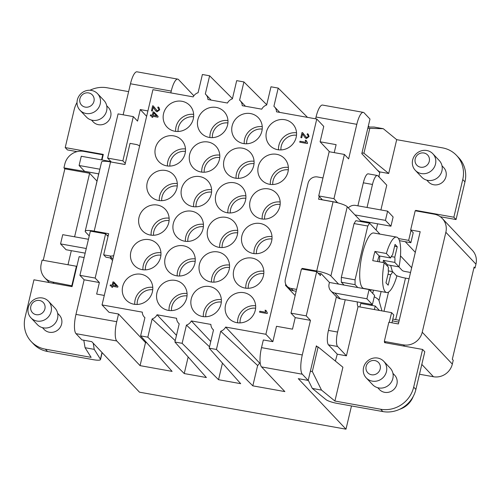 <?xml version="1.0" encoding="UTF-8"?>
<svg xmlns="http://www.w3.org/2000/svg" width="501" height="501" viewBox="0 0 501 501"><rect width="100%" height="100%" fill="white"/><g stroke="black" fill="none" stroke-linecap="round" stroke-linejoin="round"><path stroke-width="0.75" d="M232.445 98.609L209.625 75.789L205.316 94.006A8.047 7.59 136.6 0 1 205.955 94.608A8.047 7.59 136.6 0 1 207.94 99.53L227.473 103.031A8.047 7.59 136.6 0 1 232.389 98.854L236.691 80.642L243.912 81.932L239.61 100.15A8.047 7.59 136.6 0 1 240.248 100.751A8.047 7.59 136.6 0 1 242.227 105.673L261.766 109.174A8.047 7.59 136.6 0 1 266.676 104.997L270.985 86.786L278.205 88.082L273.903 106.293A8.047 7.59 -43.4 0 1 274.542 106.895A8.047 7.59 -43.4 0 1 276.521 111.817L316.77 119.031L265.887 334.28L272.857 341.663L263.332 339.96L261.516 347.644L302.285 354.952L310.463 320.358L306.243 315.887L316.695 271.686L301.452 268.956L291.006 313.156L295.221 317.628L292.496 329.157L276.496 326.289L272.857 341.663M110.195 257.946L112.562 260.451M118.549 314.014L109.024 312.311L102.047 304.927L142.297 312.136A8.047 7.59 -43.4 0 0 144.282 317.058A8.047 7.59 -43.4 0 0 144.921 317.659L140.612 335.877L172.094 371.385L140.067 365.642L116.764 340.968A16.095 4.384 -79.8 0 1 116.727 321.705L118.549 314.014L145.515 342.584L140.067 365.642M123.14 114.804L130.479 83.773A16.095 4.384 100.2 0 1 136.986 71.818L177.755 79.12A16.095 4.384 100.2 0 1 178.55 79.59L193.856 95.797M177.755 79.12A16.095 4.384 100.2 0 0 171.248 91.076L170.822 92.879M209.625 75.789L202.398 74.499L198.095 92.71A8.047 7.59 136.6 0 0 193.179 96.887L152.93 89.673L102.047 304.927M104.289 295.433L96.655 294.068L99.38 282.533L95.159 278.068L105.605 233.861L90.368 231.13L79.916 275.337L84.137 279.802L75.958 314.396L116.727 321.705M222.45 363.112L218.53 379.702L182.126 343.31L186.435 325.099A8.047 7.59 -43.4 0 0 191.344 320.928L210.771 341.5M209.518 346.805L186.435 325.099M188.163 356.969L184.236 373.558L206.387 377.529L174.905 342.02L179.214 323.803A8.047 7.59 -43.4 0 1 178.569 323.208A8.047 7.59 -43.4 0 1 176.59 318.279L157.057 314.778L176.484 335.357M230.285 212.969A13.677 12.901 136.6 0 1 230.623 209.13A13.677 12.901 136.6 0 1 245.859 198.264M227.917 122.933A13.677 12.901 -43.4 0 0 212.687 133.798A13.677 12.901 -43.4 0 0 212.349 137.637M209.944 137.531A15.688 14.798 136.6 0 1 210.326 132.972A15.688 14.798 136.6 0 1 227.949 120.522M184.236 373.558L147.833 337.167L152.141 318.955A8.047 7.59 -43.4 0 0 157.057 314.778M175.225 340.661L152.141 318.955M379.138 177.085L379.257 176.602L378.875 176.534L379.783 172.695L361.803 153.65L369.982 119.056L364.108 112.838A16.095 4.384 100.2 0 0 363.313 112.368L322.544 105.066A16.095 4.384 100.2 0 0 316.037 117.021L315.611 118.818M265.887 334.28L225.638 327.072L259.581 363.018A8.047 7.59 136.6 0 1 257.633 365.511L252.823 385.851L284.856 391.588L261.553 366.907A16.095 4.384 -79.8 0 1 261.516 347.644M255.266 310.338A15.688 14.798 136.6 0 1 244.137 322.199A15.688 14.798 136.6 0 1 228.995 318.448A15.688 14.798 136.6 0 1 225.544 305.015A15.688 14.798 136.6 0 1 236.672 293.154A15.688 14.798 136.6 0 1 251.809 296.905A15.688 14.798 136.6 0 1 255.266 310.338M237.637 322.788A15.688 14.798 136.6 0 1 238.019 318.229A15.688 14.798 136.6 0 1 255.648 305.785M213.489 330.009L212.862 329.351A8.047 7.59 -43.4 0 1 210.883 324.423L191.344 320.928M146.755 342.803L145.515 342.584M257.633 365.511L220.722 331.242L216.419 349.46L252.823 385.851M225.638 327.072A8.047 7.59 136.6 0 1 220.722 331.242M195.208 261.309A13.677 12.901 -43.4 0 0 179.978 272.175A13.677 12.901 -43.4 0 0 179.634 276.013M279.796 206.556A15.688 14.798 136.6 0 1 268.668 218.417A15.688 14.798 136.6 0 1 253.531 214.666A15.688 14.798 136.6 0 1 250.074 201.233A15.688 14.798 136.6 0 1 261.203 189.372A15.688 14.798 136.6 0 1 276.345 193.123A15.688 14.798 136.6 0 1 279.796 206.556M262.173 219.006A15.688 14.798 136.6 0 1 262.555 214.447A15.688 14.798 136.6 0 1 280.178 202.003M296.154 137.368A15.688 14.798 136.6 0 1 285.025 149.229A15.688 14.798 136.6 0 1 269.882 145.478A15.688 14.798 136.6 0 1 266.432 132.045A15.688 14.798 136.6 0 1 277.56 120.184A15.688 14.798 136.6 0 1 292.703 123.935A15.688 14.798 136.6 0 1 296.154 137.368M278.525 149.818A15.688 14.798 136.6 0 1 278.907 145.259A15.688 14.798 136.6 0 1 296.536 132.815M287.975 171.962A15.688 14.798 136.6 0 1 276.846 183.823A15.688 14.798 136.6 0 1 261.704 180.072A15.688 14.798 136.6 0 1 258.253 166.639A15.688 14.798 136.6 0 1 269.381 154.778A15.688 14.798 136.6 0 1 284.524 158.529A15.688 14.798 136.6 0 1 287.975 171.962M270.346 184.412A15.688 14.798 136.6 0 1 270.728 179.853A15.688 14.798 136.6 0 1 288.357 167.409M227.567 125.081A15.688 14.798 136.6 0 1 216.438 136.942A15.688 14.798 136.6 0 1 201.302 133.191A15.688 14.798 136.6 0 1 197.851 119.758A15.688 14.798 136.6 0 1 208.98 107.897A15.688 14.798 136.6 0 1 224.116 111.648A15.688 14.798 136.6 0 1 227.567 125.081M238.463 178.375A13.677 12.901 136.6 0 1 238.802 174.536A13.677 12.901 136.6 0 1 254.032 163.67M322.97 177.943L317.49 176.959A8.047 7.59 -43.4 0 0 308.052 183.285L285.332 279.376A8.047 7.59 -43.4 0 0 287.104 286.265A8.047 7.59 -43.4 0 0 291.137 288.432L296.617 289.409M240.042 322.894A13.677 12.901 136.6 0 1 240.386 319.056A13.677 12.901 136.6 0 1 255.616 308.19M205.748 316.751A13.677 12.901 136.6 0 1 206.093 312.912A13.677 12.901 136.6 0 1 221.323 302.047M203.343 316.645A15.688 14.798 136.6 0 1 203.725 312.085A15.688 14.798 136.6 0 1 221.354 299.642M473.94 267.803L475.042 268.004L475.95 264.159L445.859 232.289L422.237 332.226A16.095 15.18 136.6 0 1 403.361 344.87L404.639 346.222M422.237 332.226L452.328 364.095L453.236 360.25L452.315 359.28L474.121 267.027L475.042 268.004M237.324 235.007A15.688 14.798 136.6 0 1 226.195 246.868A15.688 14.798 136.6 0 1 211.059 243.117A15.688 14.798 136.6 0 1 207.608 229.683A15.688 14.798 136.6 0 1 218.737 217.822A15.688 14.798 136.6 0 1 233.873 221.574A15.688 14.798 136.6 0 1 237.324 235.007M219.701 247.456A15.688 14.798 136.6 0 1 220.083 242.897A15.688 14.798 136.6 0 1 237.712 230.454M256.399 253.706A13.677 12.901 136.6 0 1 256.737 249.867A13.677 12.901 136.6 0 1 271.968 239.002M253.994 253.6A15.688 14.798 136.6 0 1 254.376 249.041A15.688 14.798 136.6 0 1 271.999 236.597M246.636 143.781A13.677 12.901 136.6 0 1 246.98 139.942A13.677 12.901 136.6 0 1 262.211 129.076M76.785 266.645L76.415 266.256L42.122 260.113L41.214 263.958A16.095 15.18 -43.4 0 0 44.752 277.736A16.095 15.18 -43.4 0 0 52.818 282.063L72.238 285.864L79.145 256.65L84.124 257.545M219.745 157.527A13.677 12.901 -43.4 0 0 204.508 168.392A13.677 12.901 -43.4 0 0 204.17 172.231M201.765 172.125A15.688 14.798 136.6 0 1 202.147 167.566A15.688 14.798 136.6 0 1 219.776 155.116M222.106 247.563A13.677 12.901 136.6 0 1 222.45 243.724A13.677 12.901 136.6 0 1 237.681 232.859M272.751 184.518A13.677 12.901 136.6 0 1 273.095 180.679A13.677 12.901 136.6 0 1 288.325 169.814M160.564 257.314A15.688 14.798 136.6 0 1 149.436 269.175A15.688 14.798 136.6 0 1 134.299 265.424A15.688 14.798 136.6 0 1 130.849 251.99A15.688 14.798 136.6 0 1 141.977 240.129A15.688 14.798 136.6 0 1 157.114 243.881A15.688 14.798 136.6 0 1 160.564 257.314M142.942 269.763A15.688 14.798 136.6 0 1 143.324 265.204A15.688 14.798 136.6 0 1 160.946 252.755M259.581 363.018L260.232 363.137M193.63 116.789A13.677 12.901 -43.4 0 0 178.4 127.655A13.677 12.901 -43.4 0 0 178.055 131.494M175.651 131.381A15.688 14.798 136.6 0 1 176.033 126.828A15.688 14.798 136.6 0 1 193.662 114.378M264.572 219.112A13.677 12.901 136.6 0 1 264.916 215.273A13.677 12.901 136.6 0 1 280.147 204.408M220.972 304.195A15.688 14.798 136.6 0 1 209.844 316.056A15.688 14.798 136.6 0 1 194.701 312.305A15.688 14.798 136.6 0 1 191.25 298.872A15.688 14.798 136.6 0 1 202.379 287.01A15.688 14.798 136.6 0 1 217.522 290.762A15.688 14.798 136.6 0 1 220.972 304.195M185.101 153.531A15.688 14.798 136.6 0 1 173.972 165.393A15.688 14.798 136.6 0 1 158.83 161.641A15.688 14.798 136.6 0 1 155.379 148.208A15.688 14.798 136.6 0 1 166.507 136.347A15.688 14.798 136.6 0 1 181.644 140.098A15.688 14.798 136.6 0 1 185.101 153.531M167.472 165.981A15.688 14.798 136.6 0 1 167.854 161.422A15.688 14.798 136.6 0 1 185.483 148.972M185.451 151.383A13.677 12.901 -43.4 0 0 170.221 162.249A13.677 12.901 -43.4 0 0 169.877 166.088M236.059 178.268A15.688 14.798 136.6 0 1 236.441 173.709A15.688 14.798 136.6 0 1 254.063 161.266M177.273 185.977A13.677 12.901 -43.4 0 0 162.042 196.843A13.677 12.901 -43.4 0 0 161.698 200.682M263.795 273.596A13.677 12.901 -43.4 0 0 248.559 284.462A13.677 12.901 -43.4 0 0 248.22 288.3M203.387 226.715A13.677 12.901 -43.4 0 0 188.157 237.58A13.677 12.901 -43.4 0 0 187.812 241.419M266.739 104.753L243.912 81.932M187.03 295.903A13.677 12.901 -43.4 0 0 171.799 306.769A13.677 12.901 -43.4 0 0 171.455 310.607M271.617 241.15A15.688 14.798 136.6 0 1 260.489 253.011A15.688 14.798 136.6 0 1 245.352 249.26A15.688 14.798 136.6 0 1 241.902 235.827A15.688 14.798 136.6 0 1 253.03 223.966A15.688 14.798 136.6 0 1 268.167 227.717A15.688 14.798 136.6 0 1 271.617 241.15M227.88 212.862A15.688 14.798 136.6 0 1 228.262 208.303A15.688 14.798 136.6 0 1 245.885 195.86M211.215 194.269A15.688 14.798 136.6 0 1 200.087 206.13A15.688 14.798 136.6 0 1 184.944 202.379A15.688 14.798 136.6 0 1 181.494 188.946A15.688 14.798 136.6 0 1 192.622 177.085A15.688 14.798 136.6 0 1 207.758 180.836A15.688 14.798 136.6 0 1 211.215 194.269M193.586 206.719A15.688 14.798 136.6 0 1 193.968 202.16A15.688 14.798 136.6 0 1 211.597 189.716M152.742 289.76A13.677 12.901 -43.4 0 0 137.506 300.625A13.677 12.901 -43.4 0 0 137.168 304.464M134.763 304.357A15.688 14.798 136.6 0 1 135.145 299.798A15.688 14.798 136.6 0 1 152.767 287.349M176.922 188.125A15.688 14.798 136.6 0 1 165.793 199.987A15.688 14.798 136.6 0 1 150.651 196.235A15.688 14.798 136.6 0 1 147.2 182.802A15.688 14.798 136.6 0 1 158.329 170.941A15.688 14.798 136.6 0 1 173.471 174.692A15.688 14.798 136.6 0 1 176.922 188.125M159.293 200.575A15.688 14.798 136.6 0 1 159.675 196.016A15.688 14.798 136.6 0 1 177.304 183.566M245.816 288.194A15.688 14.798 136.6 0 1 246.198 283.635A15.688 14.798 136.6 0 1 263.827 271.191M280.929 149.924A13.677 12.901 136.6 0 1 281.274 146.085A13.677 12.901 136.6 0 1 296.504 135.22M160.915 255.166A13.677 12.901 -43.4 0 0 145.685 266.031A13.677 12.901 -43.4 0 0 145.346 269.87M261.86 131.224A15.688 14.798 136.6 0 1 250.732 143.086A15.688 14.798 136.6 0 1 235.589 139.334A15.688 14.798 136.6 0 1 232.138 125.901A15.688 14.798 136.6 0 1 243.267 114.04A15.688 14.798 136.6 0 1 258.41 117.791A15.688 14.798 136.6 0 1 261.86 131.224M245.503 200.413A15.688 14.798 136.6 0 1 234.374 212.274A15.688 14.798 136.6 0 1 219.238 208.522A15.688 14.798 136.6 0 1 215.787 195.089A15.688 14.798 136.6 0 1 226.915 183.228A15.688 14.798 136.6 0 1 242.052 186.979A15.688 14.798 136.6 0 1 245.503 200.413M186.679 298.051A15.688 14.798 136.6 0 1 175.55 309.912A15.688 14.798 136.6 0 1 160.414 306.161A15.688 14.798 136.6 0 1 156.957 292.728A15.688 14.798 136.6 0 1 168.085 280.867A15.688 14.798 136.6 0 1 183.228 284.618A15.688 14.798 136.6 0 1 186.679 298.051M194.858 263.457A15.688 14.798 136.6 0 1 183.729 275.318A15.688 14.798 136.6 0 1 168.586 271.567A15.688 14.798 136.6 0 1 165.136 258.134A15.688 14.798 136.6 0 1 176.264 246.273A15.688 14.798 136.6 0 1 191.407 250.024A15.688 14.798 136.6 0 1 194.858 263.457M193.273 118.937A15.688 14.798 136.6 0 1 182.145 130.799A15.688 14.798 136.6 0 1 167.008 127.047A15.688 14.798 136.6 0 1 163.558 113.614A15.688 14.798 136.6 0 1 174.686 101.753A15.688 14.798 136.6 0 1 189.823 105.504A15.688 14.798 136.6 0 1 193.273 118.937M152.385 291.908A15.688 14.798 136.6 0 1 141.257 303.769A15.688 14.798 136.6 0 1 126.12 300.018A15.688 14.798 136.6 0 1 122.67 286.585A15.688 14.798 136.6 0 1 133.798 274.723A15.688 14.798 136.6 0 1 148.935 278.475A15.688 14.798 136.6 0 1 152.385 291.908M203.037 228.863A15.688 14.798 136.6 0 1 191.908 240.724A15.688 14.798 136.6 0 1 176.765 236.973A15.688 14.798 136.6 0 1 173.315 223.54A15.688 14.798 136.6 0 1 184.443 211.679A15.688 14.798 136.6 0 1 199.586 215.43A15.688 14.798 136.6 0 1 203.037 228.863M168.743 222.72A15.688 14.798 136.6 0 1 157.615 234.581A15.688 14.798 136.6 0 1 142.472 230.829A15.688 14.798 136.6 0 1 139.021 217.396A15.688 14.798 136.6 0 1 150.15 205.535A15.688 14.798 136.6 0 1 165.292 209.286A15.688 14.798 136.6 0 1 168.743 222.72M219.388 159.675A15.688 14.798 136.6 0 1 208.259 171.536A15.688 14.798 136.6 0 1 193.123 167.785A15.688 14.798 136.6 0 1 189.672 154.352A15.688 14.798 136.6 0 1 200.801 142.491A15.688 14.798 136.6 0 1 215.937 146.242A15.688 14.798 136.6 0 1 219.388 159.675M253.681 165.818A15.688 14.798 136.6 0 1 242.553 177.68A15.688 14.798 136.6 0 1 227.416 173.928A15.688 14.798 136.6 0 1 223.96 160.495A15.688 14.798 136.6 0 1 235.094 148.634A15.688 14.798 136.6 0 1 250.231 152.385A15.688 14.798 136.6 0 1 253.681 165.818M229.151 269.601A15.688 14.798 136.6 0 1 218.023 281.462A15.688 14.798 136.6 0 1 202.88 277.711A15.688 14.798 136.6 0 1 199.429 264.277A15.688 14.798 136.6 0 1 210.558 252.416A15.688 14.798 136.6 0 1 225.7 256.168A15.688 14.798 136.6 0 1 229.151 269.601M263.438 275.744A15.688 14.798 136.6 0 1 252.31 287.605A15.688 14.798 136.6 0 1 237.173 283.854A15.688 14.798 136.6 0 1 233.723 270.421A15.688 14.798 136.6 0 1 244.851 258.56A15.688 14.798 136.6 0 1 259.988 262.311A15.688 14.798 136.6 0 1 263.438 275.744M174.905 342.02L182.126 343.31M212.862 329.351A8.047 7.59 -43.4 0 0 213.501 329.946L209.199 348.164L216.419 349.46M140.612 335.877L147.833 337.167M306.155 140.38L307.545 142.942L307.401 143.549L299.748 142.178L299.974 141.238L305.936 142.303L305.253 140.217L306.155 140.38M265.749 312.292L265.067 310.2L265.975 310.363L267.359 312.925L267.215 313.538L259.568 312.167L259.794 311.221L265.762 312.298L265.079 310.213L265.975 310.37M153.306 106.012L157.258 110.865L158.923 109.656L158.454 108.304L157.746 107.884L158.078 106.926L158.949 107.483L159.687 109.819L157.007 111.836L155.723 110.959L153.262 107.245L152.367 111.015L151.471 110.853L152.667 105.774A1.728 1.635 136.6 0 1 153.293 105.999L153.306 106.012A1.728 1.635 136.6 0 0 152.68 105.786L151.477 110.859M153.319 107.308L155.73 110.965M158.097 116.426L157.915 117.203L152.974 116.313L152.73 117.353L151.872 117.196L152.116 116.163L150.294 115.837L150.513 114.892L152.342 115.217L153.124 111.886L153.989 112.036L158.097 116.426M300.838 137.618L302.04 132.546A1.728 1.635 136.6 0 1 302.667 132.771L306.618 137.625L308.284 136.416L307.814 135.063L307.107 134.644L307.439 133.686L308.309 134.249L309.048 136.579L306.368 138.595L305.084 137.719L302.623 134.011L301.727 137.775L300.832 137.618L302.028 132.533A1.728 1.635 136.6 0 1 302.654 132.765L303.105 133.153M302.679 134.068L305.09 137.725M111.961 286.152L110.139 285.827L110.364 284.881L112.186 285.207L112.975 281.875L113.833 282.032L117.942 286.415L117.76 287.192L112.819 286.309L112.575 287.342L111.717 287.192L111.961 286.152L111.729 287.192M211.566 192.121A13.677 12.901 -43.4 0 0 196.336 202.986A13.677 12.901 -43.4 0 0 195.991 206.825M307.508 117.366L278.205 88.082M169.094 220.572A13.677 12.901 -43.4 0 0 153.863 231.437A13.677 12.901 -43.4 0 0 153.519 235.276M151.114 235.169A15.688 14.798 136.6 0 1 151.502 230.61A15.688 14.798 136.6 0 1 169.125 218.16M229.502 267.453A13.677 12.901 -43.4 0 0 214.271 278.318A13.677 12.901 -43.4 0 0 213.927 282.157M329.545 151.784L320.108 141.789L323.746 126.415L316.77 119.031M285.752 284.224L285.482 285.345L295.158 295.59M177.229 275.907A15.688 14.798 136.6 0 1 177.617 271.348A15.688 14.798 136.6 0 1 195.24 258.904M185.408 241.313A15.688 14.798 136.6 0 1 185.79 236.754A15.688 14.798 136.6 0 1 203.419 224.31M244.231 143.674A15.688 14.798 136.6 0 1 244.62 139.115A15.688 14.798 136.6 0 1 262.242 126.672M169.056 310.501A15.688 14.798 136.6 0 1 169.438 305.942A15.688 14.798 136.6 0 1 187.061 293.498M218.53 379.702L240.68 383.672L209.199 348.164M211.522 282.05A15.688 14.798 136.6 0 1 211.904 277.491A15.688 14.798 136.6 0 1 229.533 265.048M285.482 285.345L286.497 285.526M98.277 173.766L63.928 167.86L64.836 164.015A16.095 15.18 136.6 0 1 83.717 151.371L102.768 154.784L103.131 155.178L103.312 154.408L65.211 147.582L74.117 109.913A28.162 26.566 -43.4 0 1 77.022 102.467M441.995 165.787L443.692 167.585A10.458 9.863 136.6 0 1 445.99 176.54A10.458 9.863 136.6 0 1 438.575 184.449A10.458 9.863 136.6 0 1 428.48 181.951L426.783 180.153M367.039 207.464L372.481 184.449A12.068 3.288 -79.8 0 1 377.359 175.488A12.068 3.288 -79.8 0 1 377.954 175.832L386.766 185.163L380.904 209.944M377.629 223.815L376.145 230.091M408.666 240.367L410.864 242.703L413.225 232.708L411.027 230.379L408.666 240.367L398.477 238.545M453.856 217.215L456.054 219.544L464.959 181.876A28.162 26.566 -43.4 0 0 458.766 157.765L456.561 155.435A28.162 26.566 -43.4 0 1 462.755 179.546L453.856 217.215L415.749 210.389L415.642 210.846M456.561 155.435A28.162 26.566 -43.4 0 0 442.446 147.858L396.692 139.66L388.695 173.49L363.926 153.225L361.972 152.918M377.172 169.927L379.514 171.843L388.695 173.49M379.514 171.843L379.407 172.294M432.845 153.751L439.264 160.552A12.068 11.385 136.6 0 1 441.92 170.891A12.068 11.385 136.6 0 1 433.359 180.009A12.068 11.385 136.6 0 1 421.717 177.129L415.291 170.321A12.068 11.385 136.6 0 1 412.636 159.988A12.068 11.385 136.6 0 1 421.197 150.87A12.068 11.385 136.6 0 1 432.845 153.751A12.068 11.385 136.6 0 1 435.501 164.084A12.068 11.385 136.6 0 1 426.94 173.208A12.068 11.385 136.6 0 1 415.291 170.321M415.204 158.836A7.421 7.001 136.6 0 1 423.909 152.999A7.421 7.001 136.6 0 1 429.263 161.353A7.421 7.001 136.6 0 1 420.558 167.19A7.421 7.001 136.6 0 1 415.204 158.836M360.457 220.741L354.952 214.91L385.438 220.371L390.943 226.201L360.457 220.741L361.34 221.68M335.376 361.058L337.273 354.188L328.468 344.857A12.068 3.288 -79.8 0 1 328.443 330.416L337.586 332.05L345.227 299.748M336.403 296.755L328.443 330.416M316.695 271.686L320.364 275.569L320.815 273.646L321.197 273.715L329.458 282.464L329.088 283.998A8.047 7.59 136.6 0 0 330.86 290.887L336.365 296.717A8.047 7.59 -43.4 0 0 340.398 298.884L372.406 304.614L374.585 295.39L369.08 289.559L366.901 298.784L372.406 304.614M357.896 205.823L363.338 182.809A12.068 3.288 -79.8 0 1 368.216 173.847L377.359 175.488M416.293 210.965L415.749 210.389M440.279 216.72L456.054 219.544M379.194 176.872L378.875 176.534M396.692 139.66L383.296 128.707L374.115 127.06L368.091 127.047M367.79 128.312L383.296 128.707M369.732 128.669L363.926 153.225M445.859 232.289A16.095 15.18 -43.4 0 0 442.32 218.511A16.095 15.18 -43.4 0 0 434.254 214.184L415.204 210.771L410.657 229.984L420.182 231.694L398.376 323.947L388.851 322.237L384.311 341.457L403.361 344.87M374.247 296.817A25.745 4.891 13.3 0 1 378.981 300.531L381.111 291.532M396.322 275.563A10.458 1.985 -166.7 0 0 405.497 278.111L409.06 278.75M390.63 265.386L392.421 271.598M359.931 306.963L360.764 303.437L375.243 306.036L374.41 309.555M379.414 310.451L375.243 306.036M415.893 389.44L424.798 351.771L422.593 349.441L413.688 387.11L415.893 389.44A28.162 26.566 -43.4 0 1 382.864 411.572L337.104 403.374A9.657 1.835 -166.7 0 1 326.001 399.623L312.33 388.438L308.247 380.19M399.623 409.304A20.716 19.545 -43.4 0 0 413.106 396.748L413.087 396.711M316.181 346.642L318.129 346.955L342.903 367.214L334.906 401.038L380.66 409.236A28.162 26.566 -43.4 0 0 413.688 387.11M392.928 373.351L394.625 375.149A10.458 9.863 136.6 0 1 396.924 384.104A10.458 9.863 136.6 0 1 389.509 392.014A10.458 9.863 136.6 0 1 379.414 389.515L377.716 387.718M389.29 322.318L391.582 312.63L358.052 306.625L346.423 355.823L337.611 346.498A12.068 3.288 -79.8 0 1 337.586 332.05M337.273 354.188L346.423 355.823M385.588 342.809L384.674 341.845L384.492 342.615L422.593 349.441M383.779 361.315L390.198 368.116A12.068 11.385 136.6 0 1 392.853 378.455A12.068 11.385 136.6 0 1 384.292 387.574A12.068 11.385 136.6 0 1 372.65 384.693L366.225 377.892A12.068 11.385 136.6 0 1 363.569 367.552A12.068 11.385 136.6 0 1 372.13 358.434A12.068 11.385 136.6 0 1 383.779 361.315A12.068 11.385 136.6 0 1 386.434 371.654A12.068 11.385 136.6 0 1 377.873 380.773A12.068 11.385 136.6 0 1 366.225 377.892M366.137 366.4A7.421 7.001 136.6 0 1 374.842 360.57A7.421 7.001 136.6 0 1 380.196 368.918A7.421 7.001 136.6 0 1 371.492 374.754A7.421 7.001 136.6 0 1 366.137 366.4M357.313 301.915A8.047 2.192 100.2 0 0 358.052 306.625M391.582 312.63L393.786 314.966L391.932 322.788M31.244 341.588A28.162 26.566 -43.4 0 0 45.359 349.159L47.564 351.495A28.162 26.566 -43.4 0 1 33.448 343.918L31.244 341.588A28.162 26.566 -43.4 0 1 25.05 317.477L33.955 279.808L72.056 286.635L72.238 285.864M368.329 126.027L369.3 127.047M410.864 242.703L399.441 240.655M415.304 252.341L405.253 241.695M411.672 267.716L400.462 255.848M411.027 230.379L410.657 229.984M384.674 341.845L384.311 341.457M452.328 364.095A16.095 15.18 136.6 0 1 433.453 376.739L419.487 374.241M344.406 154.446L329.163 151.715L318.717 195.922L333.96 198.653L344.406 154.446L348.627 158.917L356.806 124.323A16.095 4.384 100.2 0 1 363.313 112.368M333.96 198.653L337.574 202.773M261.553 366.907L302.322 374.216A16.095 4.384 -79.8 0 1 302.285 354.952M302.322 374.216L308.19 380.434L316.369 345.84L317.302 346.824M320.108 141.789L336.115 144.657L334.23 152.623M337.624 202.536L322.387 199.805L318.717 195.922M310.463 320.358L295.221 317.628M291.006 313.156L306.243 315.887M318.085 273.158L320.815 273.646M308.19 380.434L298.283 378.656L345.991 429.182L351.483 405.948M334.906 401.038L321.51 390.085L312.33 371.51L310.363 371.247M321.51 390.085L312.33 388.438M318.129 346.955L312.33 371.51M287.104 286.265L289.309 288.595A8.047 7.59 -43.4 0 0 293.342 290.762L296.179 291.269M329.458 282.464L338.601 284.098L330.892 275.938L347.249 206.75A12.068 2.292 -166.7 0 0 333.065 201.784L318.586 199.191L319.231 196.467M302.072 269.062L302.235 268.379L316.707 270.978A12.068 2.292 13.3 0 1 330.892 275.938M302.235 268.379L303.042 269.237M330.86 290.887A8.047 7.59 136.6 0 0 334.893 293.054L366.901 298.784M338.601 284.098L369.08 289.559M379.933 234.105L369.6 223.158L355.879 220.697L354.057 223.571L341.331 277.385L341.344 282.201L344.062 285.082M363.582 222.081L363.757 221.336M347.249 206.75L354.952 214.91M370.702 291.275L371.066 289.735M369.6 223.158L367.772 226.026L355.052 279.84L355.059 284.656L357.777 287.536M399.028 266.895L387.599 264.847L383.365 260.363L394.794 262.411L399.028 266.895A28.162 7.672 100.2 0 0 397.969 237.9A28.162 7.672 100.2 0 0 396.579 237.086L373.715 232.99A28.162 7.672 100.2 0 0 361.728 256.612A28.162 7.672 100.2 0 0 362.392 287.618A28.162 7.672 100.2 0 0 363.782 288.426L386.647 292.528A28.162 7.672 100.2 0 0 396.848 276.12L392.615 271.636L388.3 270.859M377.535 261.522A10.377 2.824 -79.8 0 1 379.176 255.923L374.942 251.446A28.162 7.672 100.2 0 0 372.763 260.67L384.192 262.718A28.162 7.672 100.2 0 0 385.25 291.714A28.162 7.672 100.2 0 0 386.647 292.528M374.942 251.446L386.377 253.493A28.162 7.672 100.2 0 1 396.579 237.086M394.794 262.411A10.377 2.824 100.2 0 0 394.788 257.195L397.255 246.749L395.051 244.419L392.584 254.859A10.377 2.824 100.2 0 0 390.605 257.971L379.176 255.923M384.192 262.718L388.425 267.196A10.377 2.824 100.2 0 0 388.438 272.419L385.97 282.858L388.169 285.188L390.636 274.748A10.377 2.824 100.2 0 0 392.615 271.636M387.993 274.272L390.636 274.748M397.255 246.749L394.613 246.279M394.788 257.195L391.275 256.562M390.605 257.971L386.377 253.493M379.276 261.835A10.377 2.824 100.2 0 0 379.683 256.017M383.365 260.363A10.377 2.824 -79.8 0 1 383.09 262.518M387.361 266.069A28.162 7.672 100.2 0 0 387.599 264.847M355.059 284.656L341.344 282.201M355.052 279.84L341.331 277.385M367.772 226.026L354.057 223.571M348.301 207.865A8.047 7.59 136.6 0 1 355.61 205.416L387.617 211.146L393.122 216.977L390.943 226.201M387.617 211.146L385.438 220.371M321.229 199.667L321.435 198.797M398.809 322.118L395.264 321.448A20.115 3.82 13.3 0 1 392.402 320.809M371.297 304.42L371.573 305.378M399.247 320.258L395.684 319.619A10.458 1.985 13.3 0 1 392.822 319.024M381.975 310.914L378.981 300.531M398.827 266.858L402.272 270.502A2.411 0.457 -166.7 0 0 405.109 271.498L410.544 272.469M345.991 429.182L139.478 392.183L91.771 341.657L81.863 339.878L75.995 333.66A16.095 4.384 -79.8 0 1 75.958 314.396M57.628 313.275L59.325 315.073A10.458 9.863 136.6 0 1 61.629 324.028A10.458 9.863 136.6 0 1 54.208 331.938A10.458 9.863 136.6 0 1 44.113 329.433L42.416 327.635M45.359 349.159L91.113 357.357L85.064 347.719L94.244 349.36L100.419 359.204A9.657 1.835 13.3 0 1 100.513 359.58A9.657 1.835 13.3 0 1 93.318 359.693L47.564 351.495M48.478 301.239L54.903 308.04A12.068 11.385 136.6 0 1 57.559 318.373A12.068 11.385 136.6 0 1 48.998 327.497A12.068 11.385 136.6 0 1 37.35 324.61L30.93 317.809A12.068 11.385 136.6 0 1 28.275 307.476A12.068 11.385 136.6 0 1 36.836 298.352A12.068 11.385 136.6 0 1 48.478 301.239A12.068 11.385 136.6 0 1 51.133 311.572A12.068 11.385 136.6 0 1 42.572 320.696A12.068 11.385 136.6 0 1 30.93 317.809M30.837 306.324A7.421 7.001 136.6 0 1 39.548 300.487A7.421 7.001 136.6 0 1 44.902 308.841A7.421 7.001 136.6 0 1 36.191 314.678A7.421 7.001 136.6 0 1 30.837 306.324M83.799 340.223L85.064 347.719M94.244 349.36L93.199 343.166M475.95 264.159A16.095 15.18 -43.4 0 0 472.412 250.381L442.32 218.511M106.694 105.711L108.391 107.508A10.458 9.863 136.6 0 1 110.696 116.464A10.458 9.863 136.6 0 1 103.275 124.373A10.458 9.863 136.6 0 1 93.18 121.868L91.483 120.071M128.619 91.633L107.145 87.781A28.162 26.566 -43.4 0 0 89.948 90.261M96.223 184.387L98.716 173.847M101.997 159.969L103.131 155.178M97.545 93.674L103.97 100.476A12.068 11.385 136.6 0 1 106.625 110.809A12.068 11.385 136.6 0 1 98.064 119.933A12.068 11.385 136.6 0 1 86.416 117.046L79.997 110.245A12.068 11.385 136.6 0 1 77.342 99.912A12.068 11.385 136.6 0 1 85.903 90.787A12.068 11.385 136.6 0 1 97.545 93.674A12.068 11.385 136.6 0 1 100.2 104.008A12.068 11.385 136.6 0 1 91.639 113.132A12.068 11.385 136.6 0 1 79.997 110.245M79.903 98.76A7.421 7.001 136.6 0 1 88.614 92.923A7.421 7.001 136.6 0 1 93.969 101.277A7.421 7.001 136.6 0 1 85.258 107.108A7.421 7.001 136.6 0 1 79.903 98.76M139.597 146.092A8.047 7.59 -43.4 0 0 136.122 144.463L130.028 143.374L125.031 164.51L110.552 161.917L94.194 231.105A12.068 2.292 13.3 0 0 85.201 231.243A12.068 2.292 13.3 0 0 85.514 231.976L89.234 235.915M94.194 231.105L108.673 233.698L103.676 254.84L105.88 257.176L111.974 258.265A8.047 7.59 -43.4 0 0 113.051 258.378M103.676 254.84L109.769 255.936A8.047 7.59 -43.4 0 0 113.702 255.629M111.285 162.048L125.043 164.447M133.322 116.627L118.079 113.896L107.634 158.097L122.87 160.834L133.322 116.627L137.543 121.098L140.267 109.562L146.636 116.307M140.267 109.562L147.908 110.934M122.87 160.834L125.294 163.395M111.303 161.986L107.634 158.097M84.137 279.802L99.38 282.533M79.916 275.337L95.159 278.068M107.001 235.338L108.235 235.558M108.028 236.428L105.605 233.861M110.552 161.917A12.068 2.292 -166.7 0 0 101.559 162.055L85.201 231.243M99.868 169.206L79.095 165.487L84.6 171.317L98.766 173.853M79.095 165.487L81.275 156.262L110.909 161.566M88.439 239.278L62.738 234.675L60.558 243.899L66.063 249.73L85.164 253.149M86.26 248.502L60.558 243.899M65.211 147.582L67.416 149.912L77.029 151.634M101.559 159.894L102.768 154.784M98.221 174.004L98.591 174.392M43.224 260.307L64.848 168.831L89.616 173.271L74.599 236.798M63.928 167.86L64.848 168.831M71.868 285.476L76.415 266.256M67.992 264.747L71.317 250.669M97.006 181.099L89.616 173.271M113.614 282.952L113.044 285.363L116.483 285.977L113.614 282.952M153.769 112.963L153.2 115.374L156.638 115.988L153.769 112.963M299.761 142.184L299.98 141.244L305.942 142.315L305.259 140.224L306.161 140.386M259.581 312.167L259.8 311.234L265.762 312.298M157.759 107.884L158.084 106.938L158.955 107.49M156.381 110.245L157.27 110.878L158.93 109.663L158.454 108.304M150.3 115.837L150.525 114.904L152.348 115.23L153.137 111.892L153.995 112.049M151.884 117.203L152.122 116.169M153.2 115.374L156.638 115.988M307.119 134.644L307.445 133.698L308.315 134.249M305.742 137.005L306.631 137.637L308.29 136.429L307.814 135.063M302.654 132.765L303.111 133.16M110.151 285.827L110.37 284.894L112.193 285.219L112.982 281.888L113.84 282.038M113.044 285.363L116.495 285.99M54.095 283.416L52.818 282.063M462.755 179.546L464.959 181.876M363.338 182.809L372.481 184.449M372.7 293.398L373.464 290.16M380.66 409.236L382.864 411.572M421.811 364.415L433.453 376.739M316.037 117.021L356.806 124.323M291.137 288.432L293.342 290.762M316.707 270.978L333.065 201.784M328.468 344.857L337.611 346.498M334.893 293.054L340.398 298.884M395.684 319.619L405.497 278.111M383.985 311.271L388.519 292.089M75.995 333.66L116.764 340.968M100.419 359.204L102.01 352.491M109.769 255.936L111.974 258.265M130.479 83.773L171.248 91.076M205.955 94.608L211.146 100.106M144.902 317.722L144.282 317.058M179.195 323.865L178.569 323.208M49.305 282.558L44.752 277.736M240.248 100.751L245.44 106.25M279.733 112.393L274.542 106.895M100.513 359.58L102.148 352.648"/></g></svg>
